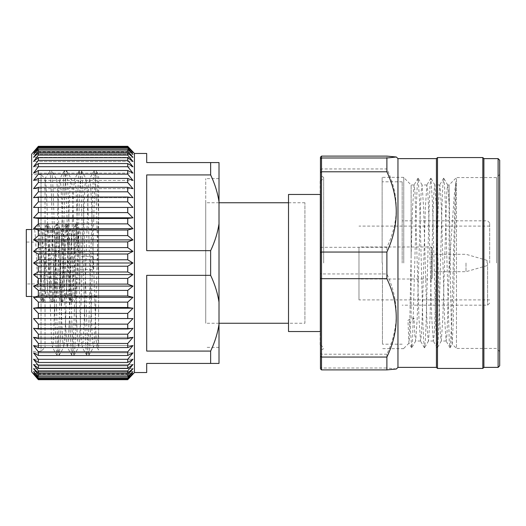 <?xml version="1.0" encoding="UTF-8"?>
<svg xmlns="http://www.w3.org/2000/svg" width="526" height="526" viewBox="0 0 526 526"><rect width="100%" height="100%" fill="white"/><g stroke="black" fill="none" stroke-linecap="round" stroke-linejoin="round"><path stroke-width="0.39" stroke-dasharray="2.63 1.97" d="M93.253 269.654L93.253 256.346L93.253 269.654L79.86 269.654L79.86 256.346L79.86 269.654M93.253 256.346L79.86 256.346M79.86 283.948L79.86 242.052L79.86 283.948L26.3 283.948L26.3 242.052L26.3 283.948M79.86 242.052L26.3 242.052M304.922 323.253L304.922 202.747L304.922 323.253L288.518 323.253M304.922 202.747L288.518 202.747M219.007 202.747L205.725 202.747L205.725 323.253L205.725 202.747M219.007 323.253L205.725 323.253M205.725 263L205.725 178.643L205.725 263M210.643 250.652C214.805 241.868 217.593 232.933 219.007 223.846L219.007 302.154C217.586 293.041 214.799 284.106 210.643 275.348L210.643 250.652L146.695 250.652L146.695 174.921L146.695 250.652L146.695 174.921L210.643 174.921C214.799 183.679 217.586 192.615 219.007 201.728L219.007 162.573L146.695 162.573L146.695 153.467M31.659 174.625L31.659 263L31.659 174.625L41.028 174.625L41.028 263L41.028 174.625L45.045 178.643L49.694 170.588L51.555 170.588L56.203 178.643L45.045 178.643L45.045 263L45.045 178.643C46.281 177.459 47.531 217.948 48.767 263L51.495 340.131L52.488 347.357L53.415 340.933L58.064 203.352L58.938 185.869L59.925 178.643L60.852 185.067L61.785 203.352L65.5 322.648L66.375 340.131L67.361 347.357L68.295 340.933L69.222 322.648L72.943 203.352L73.811 185.869L74.804 178.643L75.731 185.067L76.664 203.352L80.379 322.648L81.254 340.131L82.24 347.357L83.174 340.933L84.101 322.648L87.822 203.352L88.69 185.869L89.683 178.643L90.61 185.067L91.537 203.352L96.133 340.131L97.119 347.357L97.849 343.333L98.605 331.439L98.605 350.02L97.014 347.265M31.659 154.138L31.659 371.862M127.739 254.012L132.973 251.389L33.559 251.389L38.345 254.012L127.739 254.012L127.739 259.778L132.973 263L33.559 263L38.345 266.222L38.345 271.988L33.559 274.611L38.345 278.405L38.345 284.106L33.559 286.098L38.345 290.411L38.345 295.993L33.559 297.328L38.345 302.121L38.345 307.513L33.559 308.19L38.345 313.404L38.345 318.552L33.559 318.552L38.345 324.134L38.345 328.974L33.559 328.303L38.345 334.194L38.345 338.678L33.559 337.337L38.345 343.471L38.345 347.555L33.559 345.562L38.345 351.868L38.345 355.504L33.559 352.88L38.345 359.291L38.345 362.44L33.559 359.212L38.345 365.662L38.345 368.285L33.559 364.492L38.345 370.902L38.345 372.973L33.559 368.66L38.345 374.966L38.345 376.458L33.559 371.672L38.345 377.8L38.345 378.707L33.559 373.486L38.345 379.68L127.739 379.68L132.973 373.486L127.739 378.707L38.345 378.707M134.432 153.467L134.432 372.533M219.007 302.154L219.007 324.272C217.593 333.359 214.805 342.295 210.643 351.079L146.695 351.079L146.695 275.348L210.643 275.348M210.643 351.079L210.643 363.427L219.007 363.427L219.007 324.272M146.695 372.533L146.695 363.427L210.643 363.427M38.345 377.8L127.739 377.8L127.739 378.707M127.739 377.8L132.973 371.672L127.739 376.458L38.345 376.458M38.345 374.966L127.739 374.966L127.739 376.458M127.739 374.966L132.973 368.66L127.739 372.973L38.345 372.973M38.345 370.902L127.739 370.902L127.739 372.973M127.739 370.902L132.973 364.492L127.739 368.285L38.345 368.285M38.345 365.662L127.739 365.662L127.739 368.285M127.739 365.662L132.973 359.212L127.739 362.44L38.345 362.44M38.345 359.291L127.739 359.291L127.739 362.44M127.739 359.291L132.973 352.88L127.739 355.504L38.345 355.504M38.345 351.868L127.739 351.868L127.739 355.504M127.739 351.868L132.973 345.562L127.739 347.555L38.345 347.555M38.345 343.471L127.739 343.471L127.739 347.555M127.739 343.471L132.973 337.337L127.739 338.678L38.345 338.678M38.345 334.194L127.739 334.194L127.739 338.678M127.739 334.194L132.973 328.303L127.739 328.974L38.345 328.974M38.345 324.134L127.739 324.134L127.739 328.974M127.739 324.134L132.973 318.552L38.345 318.552M38.345 313.404L127.739 313.404L127.739 318.552M127.739 313.404L132.973 308.19L127.739 307.513L38.345 307.513M38.345 302.121L127.739 302.121L127.739 307.513M127.739 302.121L132.973 297.328L127.739 295.993L38.345 295.993M38.345 290.411L127.739 290.411L127.739 295.993M127.739 290.411L132.973 286.098L127.739 284.106L38.345 284.106M38.345 278.405L127.739 278.405L127.739 284.106M127.739 278.405L132.973 274.611L127.739 271.988L38.345 271.988M38.345 266.222L127.739 266.222L127.739 271.988M59.925 178.643L56.203 178.643C57.439 177.459 58.688 217.948 59.925 263L61.785 322.648L62.712 340.933L63.751 347.265L64.632 340.131L65.5 322.648L69.222 203.352L70.155 185.067L71.188 178.735L72.069 185.869L72.943 203.352L76.664 322.648L77.592 340.933L78.63 347.265L79.511 340.131L80.379 322.648L84.101 203.352L85.028 185.067L86.067 178.735L86.948 185.869L87.822 203.352L91.537 322.648L92.471 340.933L93.503 347.265L94.391 340.131L95.259 322.648L98.605 213.688L98.605 331.439L98.605 174.691L96.284 170.674L97.172 178.426L98.605 214.983M56.203 178.643L51.653 170.674L52.541 178.426L53.415 197.658L57.137 328.342L58.064 348.376L58.997 355.412L59.977 347.574L60.852 328.342L64.573 197.658L65.5 177.624L66.434 170.588L67.42 178.426L68.295 197.658L72.009 328.342L72.943 348.376L73.87 355.412L74.856 347.574L75.731 328.342L79.452 197.658L80.379 177.624L81.405 170.674L82.293 178.426L83.174 197.658L86.889 328.342L87.822 348.376L88.749 355.412L89.736 347.574L90.61 328.342L94.332 197.658L95.259 177.624L96.284 170.674M45.045 263L45.045 347.357L45.045 263M31.659 229.527L34.335 229.527L37.32 224.346L38.516 224.346L41.508 229.527C43.099 227.456 44.697 298.544 46.288 296.473C47.886 298.544 49.477 227.456 51.075 229.527C52.666 227.456 54.263 298.544 55.855 296.473C57.446 298.544 59.043 227.456 60.635 229.527C62.232 227.456 63.824 298.544 65.421 296.473C67.012 298.544 68.61 227.456 70.201 229.527L67.308 224.431L68.406 235.668L70.8 290.332L71.996 301.654L73.186 290.332L76.178 227.291L76.875 224.431L77.973 235.668L78.69 251.053L77.5 251.053L74.508 252.658L81.681 252.658L78.69 251.053M38.516 224.346L39.713 235.668L42.106 290.332L43.303 301.654L44.493 290.332L46.886 235.668L48.083 224.346L49.28 235.668L51.666 290.332L52.863 301.654L54.06 290.332L56.453 235.668L57.65 224.346L58.84 235.668L61.831 298.709L62.43 301.654L65.421 296.473L67.808 296.473C69.406 298.544 70.997 227.456 72.595 229.527L70.201 229.527C71.792 227.456 73.39 298.544 74.981 296.473L98.605 296.473L98.605 229.527L98.605 296.473M72.088 301.569L74.981 296.473C76.579 298.544 78.17 227.456 79.768 229.527L98.605 229.527M81.681 252.658C81.037 238.061 80.399 230.349 79.768 229.527L76.875 224.431M37.32 224.346L38.516 235.668L40.91 290.332L42.106 301.654L43.303 290.332L45.69 235.668L46.886 224.346L48.083 235.668L50.476 290.332L51.574 301.569L52.265 298.709L52.863 290.332L55.256 235.668L56.453 224.346L57.65 235.668L60.036 290.332L61.134 301.569L61.831 298.709L64.823 235.668L66.013 224.346L67.21 235.668L69.603 290.332L70.8 301.654L71.996 290.332L74.383 235.668L75.481 224.431L72.595 229.527C73.226 230.362 73.864 238.074 74.508 252.658M31.659 296.473L39.115 296.473C40.712 298.544 42.304 227.456 43.901 229.527C45.492 227.456 47.09 298.544 48.681 296.473C50.272 298.544 51.87 227.456 53.461 229.527C55.059 227.456 56.65 298.544 58.248 296.473C59.839 298.544 61.437 227.456 63.028 229.527C64.619 227.456 66.217 298.544 67.808 296.473L70.701 301.569M38.615 224.431L41.62 229.625L34.335 229.527C35.926 227.456 37.524 298.544 39.115 296.473L42.008 301.569M43.395 301.569L46.4 296.375L48.681 296.473L51.574 301.569M41.508 229.527L43.901 229.527L46.788 224.431M56.354 224.431L53.35 229.625L51.075 229.527L48.182 224.431M52.962 301.569L55.966 296.375L58.248 296.473L61.134 301.569M65.921 224.431L62.916 229.625L60.635 229.527L57.742 224.431M26.3 229.527L26.3 296.473M132.973 328.303L33.559 328.303L132.973 328.303M132.973 337.337L33.559 337.337L132.973 337.337M132.973 345.562L33.559 345.562L132.973 345.562M132.973 352.88L33.559 352.88L132.973 352.88M132.973 359.212L33.559 359.212L132.973 359.212M132.973 364.492L33.559 364.492L132.973 364.492M132.973 368.66L33.559 368.66L132.973 368.66M132.973 371.672L33.559 371.672L132.973 371.672M132.973 373.486L33.559 373.486L132.973 373.486M132.973 374.098L33.559 374.098M38.345 379.377L127.739 379.377M132.973 318.552L33.559 318.552M132.973 308.19L33.559 308.19M132.973 297.328L33.559 297.328M132.973 286.098L33.559 286.098M132.973 274.611L33.559 274.611M127.739 259.778L38.345 259.778L33.559 263M38.345 254.012L38.345 259.778M132.973 251.389L127.739 247.595L38.345 247.595L33.559 251.389M38.345 241.894L127.739 241.894L132.973 239.902L33.559 239.902L38.345 241.894L38.345 247.595M127.739 241.894L127.739 247.595M132.973 239.902L127.739 235.589L38.345 235.589L33.559 239.902M38.345 230.007L127.739 230.007L132.973 228.672L33.559 228.672L38.345 230.007L38.345 235.589M127.739 230.007L127.739 235.589M132.973 228.672L127.739 223.879L38.345 223.879L33.559 228.672M38.345 218.487L127.739 218.487L132.973 217.81L33.559 217.81L38.345 218.487L38.345 223.879M127.739 218.487L127.739 223.879M132.973 217.81L127.739 212.596L38.345 212.596L33.559 217.81M127.739 212.596L127.739 207.448L33.559 207.448L38.345 207.448L38.345 212.596M132.973 207.448L127.739 201.866L38.345 201.866L33.559 207.448M38.345 197.026L127.739 197.026L132.973 197.697L33.559 197.697L38.345 197.026L38.345 201.866M127.739 197.026L127.739 201.866M38.345 191.806L33.559 197.697L132.973 197.697L127.739 191.806L38.345 191.806L38.345 187.322L127.739 187.322L127.739 191.806M127.739 187.322L132.973 188.663L33.559 188.663L38.345 187.322M38.345 182.529L33.559 188.663L132.973 188.663L127.739 182.529L38.345 182.529L38.345 178.445L127.739 178.445L127.739 182.529M127.739 178.445L132.973 180.438L33.559 180.438L38.345 178.445M38.345 174.132L33.559 180.438L132.973 180.438L127.739 174.132L38.345 174.132L38.345 170.496L127.739 170.496L127.739 174.132M127.739 170.496L132.973 173.12L33.559 173.12L38.345 170.496M38.345 166.709L33.559 173.12L132.973 173.12L127.739 166.709L38.345 166.709L38.345 163.56L127.739 163.56L127.739 166.709M127.739 163.56L132.973 166.788L33.559 166.788L38.345 163.56M38.345 160.338L33.559 166.788L132.973 166.788L127.739 160.338L38.345 160.338L38.345 157.715L127.739 157.715L127.739 160.338M127.739 157.715L132.973 161.508L33.559 161.508L38.345 157.715M38.345 155.098L33.559 161.508L132.973 161.508L127.739 155.098L38.345 155.098L38.345 153.027L127.739 153.027L127.739 155.098M127.739 153.027L132.973 157.34L33.559 157.34L38.345 153.027M38.345 151.034L33.559 157.34L132.973 157.34L127.739 151.034L38.345 151.034L38.345 149.542L127.739 149.542L127.739 151.034M127.739 149.542L132.973 154.328L33.559 154.328L38.345 149.542M38.345 148.201L33.559 154.328L132.973 154.328L127.739 148.201L38.345 148.201L38.345 147.293L127.739 147.293L127.739 148.201M127.739 147.293L132.973 152.514L33.559 152.514L38.345 147.293M38.345 146.623L33.559 152.514L132.973 152.514L127.739 146.623L38.345 146.623L127.739 146.623M132.973 151.902L33.559 151.902M146.695 275.348L146.695 351.079L146.695 275.348M210.643 162.573L210.643 174.921M219.007 223.846L219.007 201.728M219.007 263L219.007 347.357L219.007 263M31.659 263L31.659 351.375L31.659 263M41.028 263L41.028 351.375L41.028 263M62.528 301.569L63.626 290.332L66.013 235.668L66.611 227.291L67.308 224.431M75.481 224.431L76.178 227.291L77.5 251.053M49.694 170.588L50.627 177.624L51.555 197.658L55.276 328.342L56.151 347.574L57.038 355.326L58.064 348.376L58.997 328.342L62.712 197.658L63.587 178.426L64.474 170.674L65.5 177.624L66.434 197.658L70.155 328.342L71.03 347.574L71.917 355.326L72.943 348.376L73.87 328.342L77.592 197.658L78.466 178.426L79.354 170.674L80.379 177.624L81.313 197.658L85.028 328.342L85.909 347.574L86.797 355.326L87.822 348.376L88.749 328.342L92.471 197.658L93.345 178.426L94.233 170.674L95.259 177.624L96.192 197.658L98.605 284.882M320.459 157.162L320.459 350.513L320.459 263L320.459 273.638L321.517 273.954L321.517 156.104M320.143 194.469L288.518 194.469L288.518 331.531L320.143 331.531L320.143 194.469L320.143 331.531M483.887 367.378L483.887 158.622M482.829 157.563L482.829 368.437M436.442 367.378L436.442 158.622M437.494 368.437L437.494 157.563M397.958 367.378L397.958 158.622M498.115 367.378L498.115 158.622M487.083 263L487.083 260.363L487.083 263M465.997 263L465.997 271.699L465.997 263M432.26 263L432.26 271.699L432.26 263M432.26 248.029L432.26 277.971L432.26 248.029L431.202 246.977L431.202 263L431.202 246.977L358.982 246.977L358.982 299.899L358.982 246.977M432.26 277.971L431.202 279.023L431.202 263L431.202 279.023L358.982 279.023M499.7 160.2L499.7 365.8M499.7 263L499.7 351.565L499.7 263M489.686 263L489.686 222.932L489.686 263M496.537 263L496.537 177.597L496.537 263M499.7 174.435L496.537 177.597L456.469 177.597L456.469 263L456.469 177.597L449.092 184.981L450.65 290.773C451.183 321.702 451.696 343.912 452.222 344.155L450.013 347.778L449.243 340.697L445.285 203.003L444.529 185.303L443.688 178.156L442.846 185.303L442.09 203.003L438.888 322.997L438.132 340.697L437.362 347.778L436.442 340.697L435.686 322.997L432.484 203.003L430.965 178.222L430.044 185.303L429.282 203.003L426.086 322.997L425.33 340.697L424.561 347.778L423.64 340.697L422.884 322.997L419.682 203.003L418.163 178.222L417.236 185.303L416.48 203.003L412.522 340.697L411.602 347.778L410.083 322.997L407.966 320.406L411.135 318.171L414.021 318.171L414.823 335.082L415.704 340.947L417.223 318.171L420.425 207.829L421.221 190.918L422.108 185.053L423.621 207.829L426.823 318.171L427.625 335.082L428.512 340.947L430.025 318.171L433.227 207.829L434.029 190.918L434.824 184.981L436.429 207.829L439.624 318.171L440.426 335.082L441.314 340.947L442.826 318.171L446.83 190.918L447.711 185.053L449.092 204.095M487.576 263L487.576 305.172L487.576 263M414.021 318.171L410.083 322.997M499.7 351.565L496.537 348.403L456.469 348.403L456.469 263L456.469 348.403L452.222 344.155L453.162 324.404L455.917 181.555L454.891 203.003L451.689 322.997L450.171 347.778M411.135 318.171L411.135 184.981L411.135 255.32L412.542 207.829L414.054 185.053L414.942 190.918L418.946 318.171L420.544 341.019L421.346 335.082L422.141 318.171L425.343 207.829L426.862 185.053L427.743 190.918L428.545 207.829L431.747 318.171L433.345 341.019L434.147 335.082L434.949 318.171L438.145 207.829L439.749 184.981L440.545 190.918L441.347 207.829L444.549 318.171L446.147 341.019L446.949 335.082L449.092 273.139L450.821 244.373L454.227 195.698L455.917 181.555M449.092 273.139L449.092 184.981L447.626 184.981M402.173 263L402.173 181.818L402.173 263M411.135 255.32L409.491 336.601L408.932 343.156L407.966 320.406M403.758 263L403.758 177.334L403.758 263M382.448 263L382.448 344.182L382.448 263M382.139 263L382.139 177.334L382.139 263M386.886 354.215L321.517 354.215L321.517 273.954L386.886 273.954C399.385 300.754 399.385 327.507 386.886 354.215L386.886 368.009L321.517 368.009L321.517 354.215L320.459 353.518L320.459 368.838M321.517 369.896L321.517 368.009L320.459 366.957M396.341 368.996L386.886 368.009M320.459 247.68L321.517 247.319L386.886 247.319C399.385 221.236 399.385 195.113 386.886 168.945L321.517 168.945L320.459 169.681M386.886 168.945L386.886 156.104M386.886 247.319L386.886 273.954M320.143 344.859L320.143 181.141M323.654 263L323.654 177.334L323.654 263M320.459 273.638L320.459 353.518M219.007 178.643L205.725 178.643M89.683 178.643L85.962 178.643M74.804 178.643L71.082 178.643M97.119 347.357L93.398 347.357M82.24 347.357L78.519 347.357M67.361 347.357L63.646 347.357M52.488 347.357L45.045 347.357L41.028 351.375L31.659 351.375M219.007 347.357L205.725 347.357M43.303 301.654L42.106 301.654M48.083 224.346L46.886 224.346M52.863 301.654L51.666 301.654M57.65 224.346L56.453 224.346M62.43 301.654L61.233 301.654M67.21 224.346L66.013 224.346M71.996 301.654L70.8 301.654M76.776 224.346L75.58 224.346M59.09 355.326L63.751 347.265M66.532 170.674L71.188 178.735M73.969 355.326L78.63 347.265M81.405 170.674L86.067 178.735M88.848 355.326L93.503 347.265M57.038 355.326L52.376 347.265M64.474 170.674L59.819 178.735M71.917 355.326L67.256 347.265M79.354 170.674L74.699 178.735M86.797 355.326L82.135 347.265M94.233 170.674L89.571 178.735M57.137 355.412L58.997 355.412M64.573 170.588L66.434 170.588M72.009 355.412L73.87 355.412M79.452 170.588L81.313 170.588M86.889 355.412L88.749 355.412M94.332 170.588L96.192 170.588M487.083 265.637L465.997 271.699L432.26 271.699M489.686 226.101L358.982 226.101M489.686 303.068L487.576 305.172L402.173 305.172M447.711 185.053L443.766 178.222M441.314 340.947L437.362 347.778M434.91 185.053L430.965 178.222M428.512 340.947L424.561 347.778M422.108 185.053L418.163 178.222M415.704 340.947L411.759 347.778M450.013 347.778L446.061 340.947M443.609 178.222L439.664 185.053M437.211 347.778L433.26 340.947M430.807 178.222L426.862 185.053M424.403 347.778L420.458 340.947M418.006 178.222L414.054 185.053M411.602 347.778L408.932 343.156M414.14 184.981L411.135 184.981L403.758 177.597M402.173 344.182L382.448 344.182M403.758 177.334L382.139 177.334M487.083 260.363L465.997 254.301L432.26 254.301M489.686 299.899L358.982 299.899M489.686 222.932L487.576 220.828L402.173 220.828M426.948 184.981L422.023 184.981M439.749 184.981L434.824 184.981M420.544 341.019L415.619 341.019M433.345 341.019L428.427 341.019M446.147 341.019L441.229 341.019M408.985 343.176L403.758 348.403M402.173 181.818L382.448 181.818M403.758 348.666L382.139 348.666M320.459 180.918L323.654 178.649M320.459 345.082L323.654 347.351M323.654 348.666L320.459 350.513M323.654 177.334L320.459 175.487"/><path stroke-width="0.79" d="M288.518 202.747L219.007 202.747M288.518 323.253L219.007 323.253M33.559 374.098L38.345 379.68L31.659 371.862L31.659 154.138L38.345 146.32L33.559 151.902M38.345 378.707L127.739 378.707L132.973 373.486L127.739 379.68L132.973 374.098L127.739 379.68L38.345 379.68L33.559 373.486L38.345 378.707L38.345 377.8L33.559 371.672L38.345 376.458L38.345 374.966L33.559 368.66L38.345 372.973L38.345 370.902L33.559 364.492L38.345 368.285L38.345 365.662L33.559 359.212L38.345 362.44L38.345 359.291L33.559 352.88L38.345 355.504L38.345 351.868L33.559 345.562L38.345 347.555L38.345 343.471L33.559 337.337L38.345 338.678L38.345 334.194L33.559 328.303L38.345 328.974L38.345 324.134L33.559 318.552L38.345 318.552L38.345 313.404L33.559 308.19L38.345 307.513L38.345 302.121L33.559 297.328L38.345 295.993L38.345 290.411L33.559 286.098L38.345 284.106L38.345 278.405L33.559 274.611L38.345 271.988L38.345 266.222L33.559 263L38.345 259.778L38.345 254.012L33.559 251.389L38.345 247.595L38.345 241.894L33.559 239.902L38.345 235.589L38.345 230.007L33.559 228.672L38.345 223.879L38.345 218.487L33.559 217.81L38.345 212.596L38.345 207.448L33.559 207.448L38.345 201.866L38.345 197.026L33.559 197.697L38.345 191.806L38.345 187.322L33.559 188.663L38.345 182.529L38.345 178.445L33.559 180.438L38.345 174.132L38.345 170.496L33.559 173.12L38.345 166.709L38.345 163.56L33.559 166.788L38.345 160.338L38.345 157.715L33.559 161.508L38.345 155.098L38.345 153.027L33.559 157.34L38.345 151.034L38.345 149.542L33.559 154.328L38.345 148.201L38.345 147.293L33.559 152.514L38.345 146.32L127.739 146.32L132.973 151.902L127.739 146.32L132.973 152.514L127.739 147.293L38.345 147.293M210.643 275.348L210.643 250.652C214.799 241.894 217.586 232.959 219.007 223.846L219.007 302.154C217.593 293.067 214.805 284.132 210.643 275.348L146.695 275.348L146.695 351.079L210.643 351.079C214.799 342.321 217.586 333.385 219.007 324.272L219.007 363.427L146.695 363.427L146.695 372.533L134.432 372.533L134.432 153.467L132.973 151.902M210.643 363.427L210.643 351.079M38.345 259.778L127.739 259.778L132.973 263L127.739 266.222L132.973 263L33.559 263M38.345 271.988L127.739 271.988L127.739 266.222L38.345 266.222M127.739 271.988L132.973 274.611L127.739 278.405L38.345 278.405M38.345 284.106L127.739 284.106L127.739 278.405M127.739 284.106L132.973 286.098L127.739 290.411L38.345 290.411M38.345 295.993L127.739 295.993L127.739 290.411M127.739 295.993L132.973 297.328L127.739 302.121L38.345 302.121M38.345 307.513L127.739 307.513L127.739 302.121M127.739 307.513L132.973 308.19L127.739 313.404L38.345 313.404M38.345 318.552L127.739 318.552L127.739 313.404M127.739 318.552L132.973 318.552L127.739 324.134L38.345 324.134M38.345 328.974L127.739 328.974L127.739 324.134M127.739 328.974L132.973 328.303L127.739 334.194L38.345 334.194M38.345 338.678L127.739 338.678L127.739 334.194M127.739 338.678L132.973 337.337L127.739 343.471L38.345 343.471M38.345 347.555L127.739 347.555L127.739 343.471M127.739 347.555L132.973 345.562L127.739 351.868L38.345 351.868M38.345 355.504L127.739 355.504L127.739 351.868M127.739 355.504L132.973 352.88L127.739 359.291L38.345 359.291M38.345 362.44L127.739 362.44L127.739 359.291M127.739 362.44L132.973 359.212L127.739 365.662L38.345 365.662M38.345 368.285L127.739 368.285L127.739 365.662M127.739 368.285L132.973 364.492L127.739 370.902L38.345 370.902M38.345 372.973L127.739 372.973L127.739 370.902M127.739 372.973L132.973 368.66L127.739 374.966L38.345 374.966M38.345 376.458L127.739 376.458L127.739 374.966M127.739 376.458L132.973 371.672L127.739 377.8L38.345 377.8M127.739 378.707L127.739 377.8M31.659 296.473L26.3 296.473L26.3 229.527L31.659 229.527M38.345 247.595L127.739 247.595L127.739 241.894L38.345 241.894M127.739 247.595L132.973 251.389L33.559 251.389M132.973 251.389L127.739 254.012L38.345 254.012M127.739 259.778L127.739 254.012M132.973 274.611L33.559 274.611M132.973 286.098L33.559 286.098M132.973 297.328L33.559 297.328M132.973 308.19L33.559 308.19M132.973 318.552L33.559 318.552M127.739 379.377L38.345 379.377M38.345 146.623L127.739 146.623M38.345 148.201L127.739 148.201L127.739 147.293M127.739 148.201L132.973 154.328L127.739 149.542L38.345 149.542M38.345 151.034L127.739 151.034L127.739 149.542M127.739 151.034L132.973 157.34L127.739 153.027L38.345 153.027M38.345 155.098L127.739 155.098L127.739 153.027M127.739 155.098L132.973 161.508L127.739 157.715L38.345 157.715M38.345 160.338L127.739 160.338L127.739 157.715M127.739 160.338L132.973 166.788L127.739 163.56L38.345 163.56M38.345 166.709L127.739 166.709L127.739 163.56M127.739 166.709L132.973 173.12L127.739 170.496L38.345 170.496M38.345 174.132L127.739 174.132L127.739 170.496M127.739 174.132L132.973 180.438L127.739 178.445L38.345 178.445M38.345 182.529L127.739 182.529L127.739 178.445M127.739 182.529L132.973 188.663L127.739 187.322L38.345 187.322M38.345 191.806L127.739 191.806L127.739 187.322M127.739 191.806L132.973 197.697L127.739 197.026L38.345 197.026M38.345 201.866L127.739 201.866L127.739 197.026M127.739 201.866L132.973 207.448L33.559 207.448M132.973 207.448L127.739 207.448L127.739 212.596L132.973 217.81L33.559 217.81M38.345 212.596L127.739 212.596M132.973 217.81L127.739 218.487L38.345 218.487M38.345 223.879L127.739 223.879L127.739 218.487M127.739 223.879L132.973 228.672L33.559 228.672M132.973 228.672L127.739 230.007L38.345 230.007M38.345 235.589L127.739 235.589L127.739 230.007M127.739 235.589L132.973 239.902L33.559 239.902M132.973 239.902L127.739 241.894M219.007 223.846L219.007 201.728C217.593 192.641 214.805 183.705 210.643 174.921L146.695 174.921L146.695 250.652L210.643 250.652M134.432 153.467L146.695 153.467L146.695 162.573L219.007 162.573L219.007 201.728M210.643 174.921L210.643 162.573M219.007 302.154L219.007 324.272M498.115 158.622L498.115 367.378L499.7 365.8L499.7 160.2L498.115 158.622L483.887 158.622L483.887 367.378L482.829 368.437L482.829 157.563L437.494 157.563L437.494 368.437L482.829 368.437M437.494 157.563L436.442 158.622L436.442 367.378L397.958 367.378L396.341 368.996L386.886 369.896L321.517 369.896L321.517 357.055L386.886 357.055L386.886 369.896M436.442 158.622L397.958 158.622L397.958 367.378M320.459 278.32L321.517 278.681L386.886 278.681L386.886 252.046L321.517 252.046L321.517 357.055L320.459 356.319L320.459 157.162L321.517 156.104L321.517 252.046L320.459 252.362M320.143 331.531L288.518 331.531L288.518 194.469L320.143 194.469M386.886 278.681C399.385 304.764 399.385 330.887 386.886 357.055M321.517 156.104L386.886 156.104L396.341 157.004L386.886 157.991L386.886 171.785L321.517 171.785L320.459 172.482M386.886 171.785C399.385 198.493 399.385 225.246 386.886 252.046M386.886 157.991L321.517 157.991L320.459 159.043M320.459 180.918L320.459 345.082M321.517 369.896L320.459 368.838L320.459 356.319M134.432 372.533L132.973 374.098M483.887 158.622L482.829 157.563M498.115 367.378L483.887 367.378M397.958 158.622L396.341 157.004M436.442 367.378L437.494 368.437"/></g></svg>
